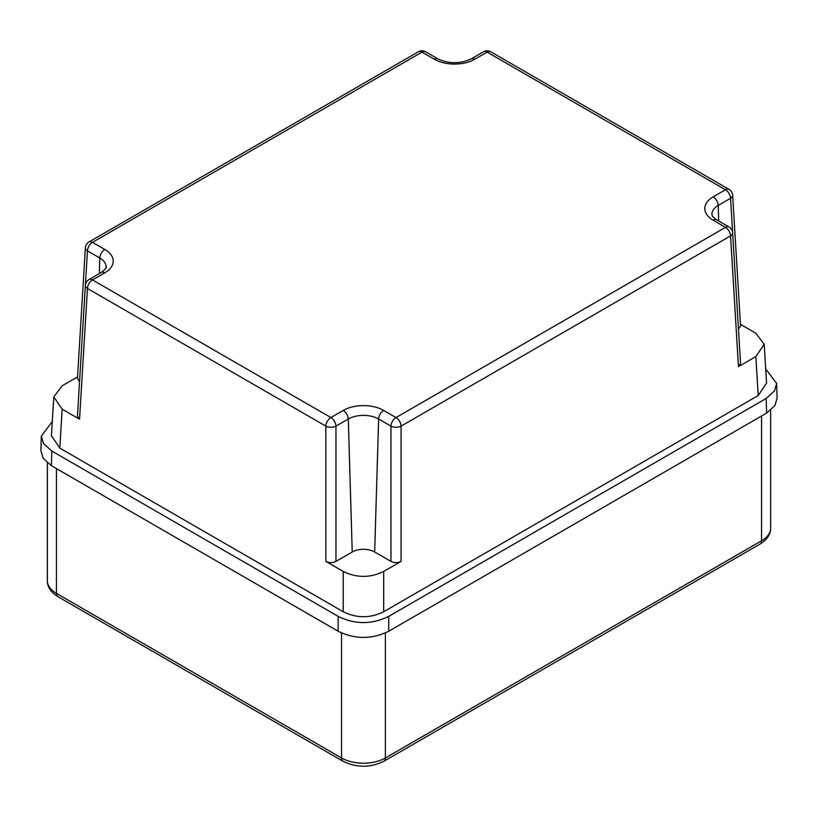 <?xml version="1.0" encoding="UTF-8"?>
<svg xmlns="http://www.w3.org/2000/svg" width="818" height="818" viewBox="0 0 818 818"><rect width="100%" height="100%" fill="white"/><g stroke="black" fill="none" stroke-linecap="round" stroke-linejoin="round"><path stroke-width="1.23" d="M51.37 465.657L51.82 451.045L43.528 443.56L41.34 436.086L40.9 450.687L43.088 458.172L51.37 465.657L338.151 631.23C355.022 639.482 371.883 639.482 388.754 631.23L766.63 413.07L774.912 405.585L777.1 398.1L776.66 383.489L765.699 368.959M776.66 383.489L774.472 390.973L766.18 398.458L388.754 616.363C371.883 624.625 355.022 624.625 338.151 616.363L51.82 451.045M41.34 436.086L52.301 421.556M766.558 383.141L758.194 395.534L383.683 611.752C370.196 618.357 356.709 618.357 343.223 611.752L59.806 448.121L51.442 435.728M740.454 324.327L755.842 333.212L764.206 344.317L755.842 356.576L738.46 366.607L730.546 235.901A7.157 4.131 -3.5 0 0 732.631 232.752A7.157 7.157 0 0 0 729.073 226.985A7.157 4.131 120 0 0 725.494 227.343A7.157 4.131 60 0 1 730.546 235.901L401.076 426.127A7.157 4.131 -120 0 0 396.014 417.558A7.157 4.131 120 0 0 390.953 426.127A7.157 3.834 0 0 0 401.076 426.127L401.076 561.393L383.683 571.434C370.196 578.04 356.709 578.04 343.223 571.434L325.84 561.393L325.84 426.127A7.157 3.834 0 0 0 335.953 426.127L348.284 419.01A21.462 12.393 180 0 1 378.632 419.01L374.675 551.997L390.953 561.393C394.327 563.05 397.701 563.05 401.076 561.393M732.631 195.154A7.157 7.157 0 0 0 729.073 189.387A7.157 4.131 120 0 0 725.494 189.745A7.157 4.131 60 0 1 730.546 198.304A7.157 4.131 -3.5 0 0 732.631 195.154L740.546 325.953L738.47 329.01M732.631 232.752L740.546 363.55L738.46 366.607M335.953 561.393L335.953 426.127A7.157 4.131 -120 0 0 330.891 417.558L343.223 410.442A7.157 4.131 60 0 1 348.284 419.01L352.231 551.997L335.953 561.393C332.578 563.05 329.204 563.05 325.84 561.393M352.231 551.997A15.869 9.162 180 0 1 374.675 551.997M343.223 410.442A28.61 16.524 180 0 1 383.683 410.442L396.014 417.558L725.494 227.343L713.163 220.226A28.61 16.524 180 0 1 713.163 196.862L725.494 189.745L487.109 52.117L474.777 59.233A28.61 16.524 180 0 1 434.317 59.233L421.986 52.117A7.157 4.131 -60 0 1 425.564 51.759A7.157 7.157 0 0 0 418.407 51.759A7.157 4.131 60 0 1 421.986 52.117L92.506 242.332L104.837 249.449A28.61 16.524 180 0 1 104.837 272.813L92.506 279.93A7.157 4.131 -120 0 0 88.927 279.582A7.157 7.157 0 0 0 85.369 285.339A7.157 4.131 3.5 0 0 87.454 288.488A7.157 4.131 -60 0 1 92.506 279.93L330.891 417.558A7.157 4.131 120 0 0 325.84 426.127L87.454 288.488L79.54 419.205L62.158 409.164L53.794 396.904L62.158 385.799L77.546 376.914M79.54 419.205L77.454 416.137L85.369 285.339M79.54 381.607L77.454 378.54L85.369 247.752A7.157 4.131 3.5 0 0 87.454 250.891L99.776 258.007A21.462 12.393 180 0 1 106.054 267.077C107.015 267.353 105.42 269.142 101.258 272.455L88.927 279.582M85.379 285.145L87.454 250.891A7.157 4.131 -60 0 1 92.506 242.332A7.157 4.131 -120 0 0 88.927 241.985A7.157 7.157 0 0 0 85.369 247.752M487.109 52.117A7.157 4.131 -60 0 1 490.688 51.759A7.157 7.157 0 0 0 483.53 51.759A7.157 4.131 60 0 1 487.109 52.117M385.38 632.948L385.38 757.969A31.012 17.904 180 0 1 341.525 757.969L56.442 593.377A31.012 17.904 180 0 1 47.352 580.719C47.342 586.935 50.859 592.252 57.925 596.659A7.157 4.131 -60 0 1 56.442 593.377L56.442 468.581M341.525 632.948L341.525 757.969A7.157 4.131 -60 0 0 343.008 761.251L57.925 596.659M760.075 544.062L383.898 761.251A7.157 4.131 -120 0 0 385.38 757.969L761.558 540.79A31.012 17.904 180 0 0 770.648 528.131C770.689 534.297 767.172 539.604 760.075 544.062A7.157 4.131 -120 0 0 761.558 540.79L761.558 415.994M713.163 196.862A7.157 4.131 60 0 1 718.224 205.42L730.546 198.304L732.621 232.557M713.163 220.226A7.157 4.131 -60 0 1 716.742 219.868C713.828 217.792 712.294 216.3 712.141 215.4L711.946 214.49A21.462 12.393 180 0 1 718.224 205.42L718.685 220.993M758.194 395.534L755.842 356.576M383.683 611.752L383.683 571.434M383.683 410.442A7.157 4.131 120 0 0 378.632 419.01L390.953 426.127L390.953 561.393M343.223 611.752L343.223 571.434M59.806 448.121L62.158 409.164M434.317 59.233A7.157 4.131 -60 0 1 437.896 58.876L425.564 51.759M474.777 59.233A7.157 4.131 -120 0 0 471.199 58.876C460.094 63.968 448.99 63.968 437.896 58.876M104.837 272.813A7.157 4.131 -120 0 0 101.258 272.455M104.837 249.449A7.157 4.131 120 0 0 99.776 258.007L99.315 273.58M338.151 631.23L338.151 616.363M388.754 631.23L388.754 616.363M766.63 413.07L766.18 398.458M383.898 761.251C370.268 767.887 356.638 767.887 343.008 761.251M770.648 410.299L770.648 528.131M47.352 462.896L47.352 580.719M418.407 51.759L88.927 241.985M483.53 51.759L471.199 58.876M729.073 189.387L490.688 51.759M729.073 226.985L716.742 219.868M51.432 435.861L53.783 397.006M766.568 383.274L764.216 344.409"/></g></svg>
